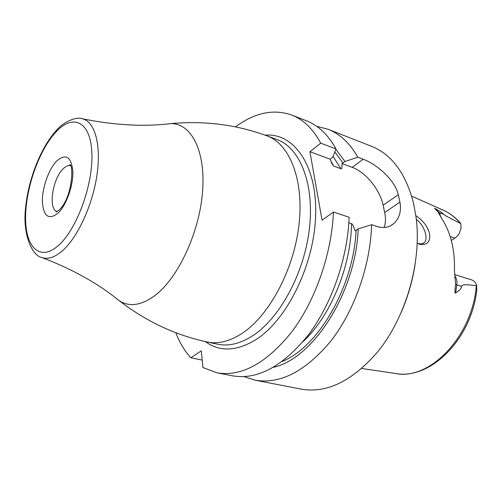 <?xml version="1.0" encoding="UTF-8"?>
<svg xmlns="http://www.w3.org/2000/svg" width="502" height="502" viewBox="0 0 502 502"><rect width="100%" height="100%" fill="white"/><g stroke="black" fill="none" stroke-linecap="round" stroke-linejoin="round"><path stroke-width="0.75" d="M330.197 159.197L332.851 156.988L335.97 148.931L320.74 143.152L309.935 151.698L330.197 159.197L331.784 163.539L333.617 166.036L340.908 168.703C341.762 169.419 342.126 167.706 342.006 163.57L352.247 167.361L363.147 159.241L357.838 157.226C349.881 143.233 339.917 133.896 327.95 129.221L316.724 126.322M363.147 159.241C376.067 163.796 394.911 179.59 398.287 194.745L399.937 202.124C401.481 211.147 399.46 218.282 393.869 223.528C389.044 227.494 383.453 228.485 377.096 226.509L371.637 224.701L358.208 228.868L355.096 230.845C353.421 225.862 352.235 223.478 351.538 223.697C350.936 267.095 330.322 316.492 303.001 341.661M244.097 376.651L255.129 380.209L300.899 389.069C326.181 393.568 351.331 381.664 376.362 353.352C405.61 318.946 422.276 261.517 415.982 216.795L413.623 203.586C405.898 173.548 391.811 154.434 371.354 146.233L327.95 129.221M320.74 143.152C313.104 128.97 303.44 119.595 291.756 115.04C273.452 108.696 254.702 112.649 235.501 126.899M175.794 332.694C179.616 342.646 184.636 351.017 190.86 357.8L201.271 350.842L202.965 367.571L216.964 372.823C241.6 376.933 266.612 363.191 292.001 331.602C315.476 300.322 331.684 253.843 333.441 212.045L322.058 220.19L309.935 151.698M335.97 148.931C328.195 134.818 318.406 125.462 306.603 120.856L291.756 115.04M202.206 360.072L190.86 357.8M216.964 372.823L232.621 375.854C257.507 380.014 282.651 366.516 308.046 335.361C331.527 304.507 347.585 258.605 349.128 217.24L333.441 212.045M255.129 380.209C280.361 384.438 305.68 371.285 331.082 340.758C354.544 310.518 370.394 265.445 371.637 224.701M352.247 167.361C365.644 172.079 380.033 189.75 383.12 205.211L384.683 212.534C385.906 218.383 385.699 223.365 384.068 227.488M348.84 222.813L351.538 223.697M342.006 163.57L344.974 161.5L357.838 157.226M344.974 161.5L335.851 149.226M273.389 367.32C313.079 358.917 355.843 292.346 358.208 228.868M415.123 264.184C412.525 281.02 407.819 297.247 400.998 312.865M415.838 215.691C422.853 220.322 427.384 226.12 429.423 233.085C430.71 241.619 427.528 245.378 419.879 244.361L417.131 243.1M476.329 285.707C472.338 336.98 429.317 380.83 395.344 373.463C428.972 379.976 468.686 342.176 476.172 294.774L476.781 290.809L476.662 285.694L476.329 285.707C460.924 283.718 462.844 285.293 461.432 286.328C461.752 288.161 459.819 290.351 455.634 292.911C454.781 294.003 454.768 291.185 455.596 284.452L454.429 270.158C454.749 260.124 453.821 250.686 451.643 241.857C449.441 233.053 446.171 225.354 441.835 218.746L438.033 211.938L436.514 210.357C434.663 208.481 434.211 207.866 435.159 208.506C440.536 211.693 443.373 213.632 443.674 214.316L439.168 212.697L435.159 208.506M451.279 240.433L454.956 238.155L457.862 235.551L459.374 233.261L461.049 227.952L460.849 223.672L460.453 223.421C443.981 215.163 445.607 215.615 443.674 214.316M416.29 219.355C424.347 225.266 428.946 239.14 423.952 242.836L421.316 243.928L417.683 243.414M460.849 223.672L460.303 222.919C455.188 217.146 449.346 212.829 442.777 209.962L411.659 196.15M454.605 274.575L471.585 279.884C474.07 280.737 475.764 282.67 476.662 285.694M205.274 341.567C219.55 351.99 236.323 351.419 255.587 339.854C287.018 320.245 314.459 264.485 315.664 214.756C317.107 164.913 293.614 132.553 265.15 135.182M207.182 341.981L217.586 344.203C228.435 346.505 240.025 343.763 252.362 335.982C279.664 318.594 304.363 273.188 309.427 228.51C314.603 183.788 299.926 147.701 276.966 139.543L266.982 135.854C289.779 143.942 304.243 180.18 298.928 225.222C293.72 270.214 268.978 316.022 241.769 333.604C229.477 341.473 217.95 344.265 207.182 341.981C175.449 335.167 146.157 321.431 119.3 300.767C129.434 307.224 141.282 305.498 154.848 295.59C178.103 278.133 199.394 232.658 202.544 191.833C205.839 150.92 191.174 123.015 170.693 123.63C204.433 120.555 236.536 124.628 266.982 135.854M115.479 297.742L119.3 300.767C98.304 283.617 72.589 269.241 42.143 257.645C48.286 259.634 55.239 257.175 62.988 250.272C78.199 236.524 92.857 204.264 97.062 174.32C101.329 144.338 94.721 121.609 82.435 118.767C76.894 116.276 63.472 121.566 56.149 130.677C41.038 147.218 28.633 178.587 25.746 206.441C22.05 234.315 32.26 255.976 42.143 257.645M165.842 124.138L170.693 123.63C143.779 126.887 114.362 125.262 82.435 118.767L81.337 118.547M55.785 132.164C38.779 150.443 25.288 189.336 25.589 218.565C25.652 247.982 40.505 262.057 58.929 245.02C77.371 228.46 93.61 182.998 91.835 152.131C90.335 121.013 72.746 113.483 55.785 132.164M56.594 161.148C48.581 169.4 42.055 188.081 42.356 201.754C43.517 216.494 48.744 220.29 58.037 213.149C66.358 205.262 73.468 185.188 72.859 171.163C71.19 156.53 65.775 153.192 56.594 161.148M57.128 211.574C48.01 209.616 52.409 178.9 63.064 168.898C65.724 166.231 68.184 165.164 70.437 165.698L69.621 164.738C73.612 163.062 73.173 197.462 58.79 210.344L55.923 211.951L57.115 211.58M383.12 205.211L398.287 194.745M384.683 212.534L399.937 202.124M334.796 151.962L342.973 163.012M333.064 156.436L340.908 168.703M356.106 230.311C353.502 286.837 318.356 347.02 282.268 361.44M330.63 160.596L333.617 166.036M460.453 223.421C455.301 217.322 449.409 212.835 442.777 209.962M454.956 238.155L450.137 236.505M441.402 218.069L439.168 212.697L438.158 212.082M439.024 213.413L439.965 213.708M454.743 275.818C456.594 278.183 457.284 281.22 456.814 284.923L461.432 286.328M455.596 284.452L456.814 284.923L455.634 292.911M393.869 223.528L390.43 225.818M395.344 373.463L361.66 368.481M423.952 242.836L422.897 243.501"/></g></svg>
